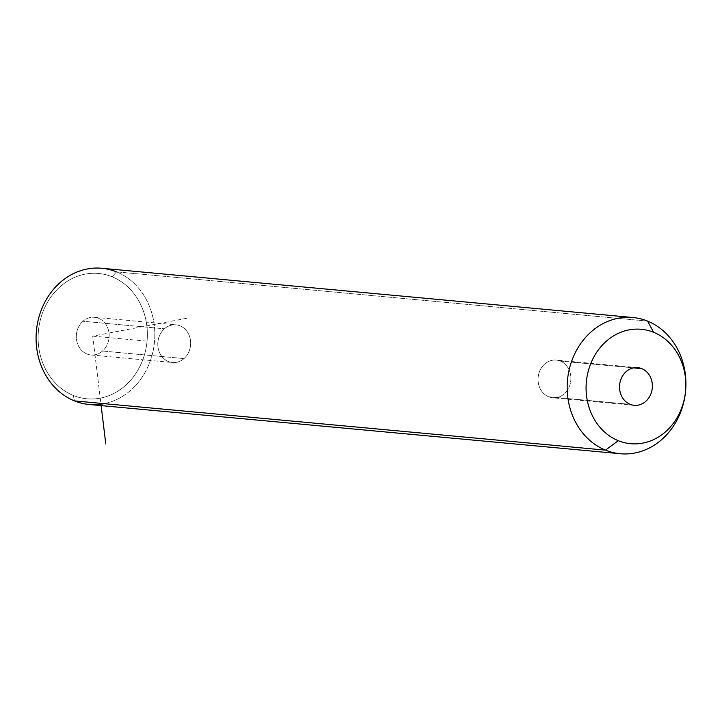 <?xml version="1.0" encoding="UTF-8"?>
<svg xmlns="http://www.w3.org/2000/svg" width="722" height="722" viewBox="0 0 722 722"><rect width="100%" height="100%" fill="white"/><g stroke="black" fill="none" stroke-linecap="round" stroke-linejoin="round"><path stroke-width="0.54" stroke-dasharray="3.61 2.71" d="M184.002 358.572A18.925 16.407 95.3 0 0 187.422 332.03A18.925 16.407 95.3 0 0 164.435 328.799A18.925 16.407 95.3 0 0 161.024 355.341A18.925 16.407 95.3 0 0 184.002 358.572A18.925 16.407 -84.7 0 1 172.468 362.525A18.925 16.407 -84.7 0 1 158.371 349.123A18.925 16.407 -84.7 0 1 164.435 328.799L82.958 321.245A18.925 16.407 -84.7 0 1 105.935 324.476A18.925 16.407 -84.7 0 1 102.515 351.018A18.925 16.407 -84.7 0 1 79.537 347.787A18.925 16.407 -84.7 0 1 82.958 321.245A18.925 16.407 95.3 0 0 76.884 341.569A18.925 16.407 95.3 0 0 90.99 354.971A18.925 16.407 95.3 0 0 102.515 351.018L184.002 358.572L102.515 351.018A18.925 16.407 95.3 0 0 108.589 330.685A18.925 16.407 95.3 0 0 94.483 317.283A18.925 16.407 95.3 0 0 82.958 321.245L164.435 328.799A18.925 16.407 -84.7 0 1 175.969 324.837A18.925 16.407 -84.7 0 1 190.076 338.239A18.925 16.407 -84.7 0 1 184.002 358.572M112.091 276.779A62.931 54.556 95.3 0 0 41.65 315.415A62.931 54.556 95.3 0 0 73.382 395.485A62.931 54.556 95.3 0 0 143.822 356.848A62.931 54.556 95.3 0 0 112.091 276.779L116.495 271.869L112.091 276.779A62.931 54.556 -84.7 0 1 143.822 356.848A62.931 54.556 -84.7 0 1 73.382 395.485A62.931 54.556 -84.7 0 1 41.65 315.415A62.931 54.556 -84.7 0 1 112.091 276.779M74.411 400.89L73.382 395.485L74.411 400.89M104.275 403.661A68.4 59.294 95.3 0 0 154.499 341.858A68.4 59.294 95.3 0 0 116.495 271.869L647.589 321.11L116.495 271.869A68.4 59.294 -84.7 0 1 153.208 350.495A68.4 59.294 -84.7 0 1 89.14 404.491M101.766 268.277A68.4 59.294 -84.7 0 1 116.495 271.869M548.657 396.784L630.135 404.338L548.657 396.784A18.925 16.407 95.3 0 0 552.727 397.777A18.925 16.407 95.3 0 0 570.452 382.84A18.925 16.407 95.3 0 0 560.299 361.09A18.925 16.407 95.3 0 0 556.22 360.088A18.925 16.407 95.3 0 0 538.495 375.034A18.925 16.407 95.3 0 0 548.657 396.784A18.925 16.407 -84.7 0 1 539.108 372.705A18.925 16.407 -84.7 0 1 560.299 361.09L633.519 367.877L560.299 361.09A18.925 16.407 -84.7 0 1 569.838 385.169A18.925 16.407 -84.7 0 1 548.657 396.784M186.845 318.267L92.732 336.127L101.143 405.602M92.732 336.127L147.062 341.163M637.707 367.642L556.22 360.088M634.214 405.331L552.727 397.777M90.99 354.971L172.468 362.525M94.483 317.283L175.969 324.837"/><path stroke-width="1.08" d="M116.495 271.869A68.4 59.294 95.3 0 0 39.927 313.862A68.4 59.294 95.3 0 0 74.411 400.89A68.4 59.294 95.3 0 0 104.275 403.661M620.234 453.723L89.14 404.491A68.4 59.294 -84.7 0 1 74.411 400.89A68.4 59.294 -84.7 0 1 37.697 322.274A68.4 59.294 -84.7 0 1 101.766 268.277L632.86 317.509A68.4 59.294 95.3 0 0 568.792 371.505A68.4 59.294 95.3 0 0 605.505 450.131L74.411 400.89L605.505 450.131A68.4 59.294 95.3 0 0 620.234 453.723A68.4 59.294 95.3 0 0 684.303 399.726A68.4 59.294 95.3 0 0 647.589 321.11A68.4 59.294 95.3 0 0 632.86 317.509M647.589 321.11L653.627 332.3A57.453 49.809 95.3 0 0 589.314 367.57A57.453 49.809 95.3 0 0 618.285 440.682L605.505 450.131A68.4 59.294 -84.7 0 1 571.021 363.103A68.4 59.294 -84.7 0 1 647.589 321.11A68.4 59.294 -84.7 0 1 682.073 408.138A68.4 59.294 -84.7 0 1 605.505 450.131L618.285 440.682A57.453 49.809 95.3 0 0 682.597 405.403A57.453 49.809 95.3 0 0 653.627 332.3L647.589 321.11M618.285 440.682A57.453 49.809 -84.7 0 1 589.314 367.57A57.453 49.809 -84.7 0 1 653.627 332.3A57.453 49.809 -84.7 0 1 682.597 405.403A57.453 49.809 -84.7 0 1 618.285 440.682M641.777 368.644A18.925 16.407 95.3 0 0 620.595 380.259A18.925 16.407 95.3 0 0 630.135 404.338A18.925 16.407 95.3 0 0 651.316 392.723A18.925 16.407 95.3 0 0 641.777 368.644L633.519 367.877L641.777 368.644A18.925 16.407 -84.7 0 1 651.939 390.394A18.925 16.407 -84.7 0 1 634.214 405.331A18.925 16.407 -84.7 0 1 630.135 404.338A18.925 16.407 -84.7 0 1 619.972 382.588A18.925 16.407 -84.7 0 1 637.707 367.642A18.925 16.407 -84.7 0 1 641.777 368.644M101.143 405.602L105.791 443.985"/></g></svg>
